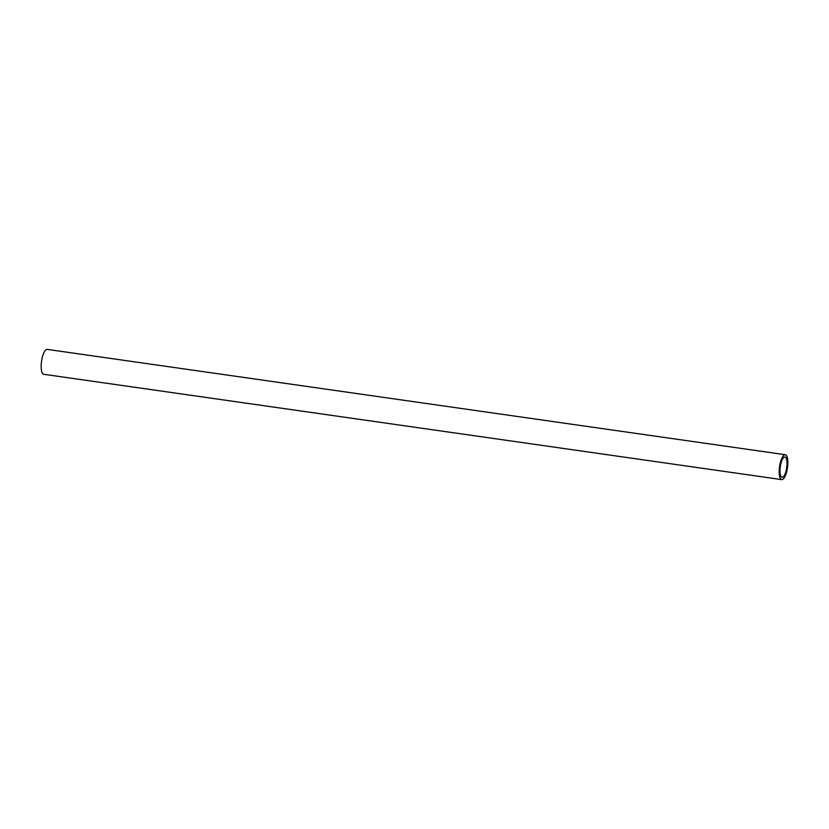 <?xml version="1.0" encoding="UTF-8"?>
<svg xmlns="http://www.w3.org/2000/svg" width="829" height="829" viewBox="0 0 829 829"><rect width="100%" height="100%" fill="white"/><g stroke="black" fill="none" stroke-linecap="round" stroke-linejoin="round"><path stroke-width="1.24" d="M779.488 467.307A12.57 3.979 -81.9 0 1 785.301 454.717A12.57 3.979 -81.9 0 1 787.55 467.028A12.57 3.979 -81.9 0 1 781.747 479.618A12.57 3.979 -81.9 0 1 779.488 467.307M785.301 454.717L47.253 349.382A12.57 3.979 98.1 0 0 41.45 361.972A12.57 3.979 98.1 0 0 43.699 374.283L781.747 479.618M786.814 467.048A10.28 3.254 -81.9 0 1 782.068 477.338A10.28 3.254 -81.9 0 1 780.224 467.276A10.28 3.254 -81.9 0 1 784.97 456.986A10.28 3.254 -81.9 0 1 786.814 467.048"/></g></svg>
